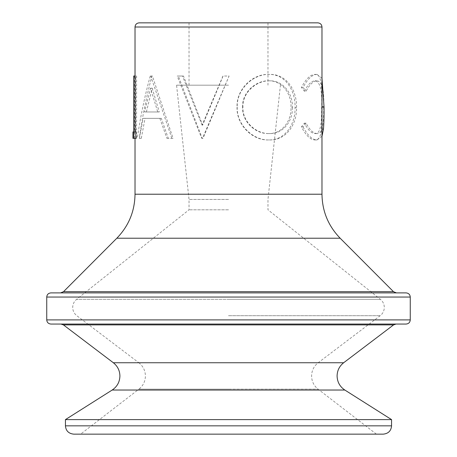 <?xml version="1.0" encoding="UTF-8"?>
<svg xmlns="http://www.w3.org/2000/svg" width="457" height="457" viewBox="0 0 457 457"><rect width="100%" height="100%" fill="white"/><g stroke="black" fill="none" stroke-linecap="round" stroke-linejoin="round"><path stroke-width="0.34" stroke-dasharray="2.29 1.71" d="M202.074 125.132L182.486 76.022L177.213 76.022L201.68 138.34L202.468 138.34L229.071 76.022L223.085 76.022L202.645 125.132L183.486 76.022L178.327 76.022L202.262 138.34L203.034 138.34L229.083 76.022L222.959 76.022L202.074 125.132L202.645 125.132M406.107 292.897L50.893 292.897M396.076 324.053L406.107 324.053M228.5 85.168L176.568 85.168L228.5 85.168M228.5 199.418L189.032 199.418L228.5 199.418M228.5 209.803L189.032 209.803L228.5 209.803M383.257 434.15L80.592 434.15L138.939 389.147L228.5 389.147L138.939 389.147C143.132 385.759 145.286 381.372 145.412 375.985C145.28 370.547 143.092 366.131 138.831 362.744L113.336 362.744M391.563 419.612L65.437 419.612M304.391 91.2C308.007 84.254 311.634 80.792 315.267 80.815C320.203 81.98 322.322 90.789 321.631 107.241C321.722 122.065 320.791 134.375 315.124 133.547C311.548 133.461 307.972 129.999 304.391 123.156L301.431 126.869C305.99 135.575 310.549 139.933 315.107 139.939C318.746 140.15 320.843 136.517 321.402 129.04C321.859 122.63 322.036 115.227 321.945 106.818C321.985 88.972 322.048 73.486 315.136 74.422C310.589 74.371 306.019 78.713 301.431 87.453L304.391 91.2L306.076 91.2C309.777 84.254 313.479 80.792 317.198 80.815L315.267 80.815M237.046 107.155C236.252 124.607 252.453 140.636 268.396 139.939C284.38 140.699 295.588 124.932 295.062 107.452C295.53 90 284.911 73.863 268.847 74.422C252.818 73.588 236.2 89.349 237.046 107.155L237.24 107.155C236.389 124.595 253.052 140.665 269.282 139.939L268.396 139.939M317.821 22.85L189.032 22.85L267.968 22.85L267.968 85.168M132.947 138.34L136.597 138.34L136.597 76.022L135.74 76.022L135.74 131.947L135.021 131.947L135.843 131.947M136.597 138.34L135.843 138.34M141.299 138.34L139.294 138.34C142.19 117.563 146.406 96.793 151.941 76.022L152.404 76.022L173.06 138.34L168.267 138.34L161.338 118.363L145.035 118.363L141.299 138.34L139.294 138.34M50.893 324.053L228.5 324.053M228.5 434.15L73.743 434.15M317.198 80.815C322.236 81.98 324.407 90.794 323.699 107.241L321.631 107.241M323.699 107.241C323.79 122.059 322.842 134.375 317.049 133.547L315.124 133.547M317.049 133.547C313.393 133.467 309.737 130.005 306.076 123.156L304.391 123.156M306.076 123.156L303.054 126.869L301.431 126.869M303.054 126.869C307.71 135.575 312.371 139.933 317.032 139.939L315.107 139.939M321.979 129.04L321.402 129.04M317.032 139.939L321.979 136.3M321.979 78.256L317.061 74.422L315.136 74.422M317.061 74.422C312.405 74.377 307.738 78.718 303.054 87.453L301.431 87.453M303.054 87.453L306.076 91.2M269.282 139.939C285.625 140.699 297.073 124.938 296.542 107.452L295.062 107.452M296.542 107.452C297.016 90 286.168 73.868 269.744 74.422L268.847 74.422M269.744 74.422C253.349 73.594 236.378 89.349 237.24 107.155M292.406 107.429C292.874 121.716 282.643 134.107 269.487 133.547C256.211 134.095 242.25 121.779 242.913 107.144C242.221 92.565 256.44 80.466 269.487 80.815C282.752 80.421 292.931 93.028 292.406 107.429L291.018 107.429C291.469 121.722 281.472 134.107 268.596 133.547L269.487 133.547M268.596 133.547C255.617 134.101 241.947 121.779 242.598 107.144L242.913 107.144M242.598 107.144C241.924 92.56 255.829 80.466 268.596 80.815L269.487 80.815M268.596 80.815C281.569 80.426 291.532 93.022 291.018 107.429M182.486 76.022L183.486 76.022M177.213 76.022L178.327 76.022M201.68 138.34L202.262 138.34M202.468 138.34L203.034 138.34M139.356 138.34L143.178 118.363L145.035 118.363M161.338 118.363L143.178 118.363M159.847 118.363L166.925 138.34L168.267 138.34M173.06 138.34L166.925 138.34M171.826 138.34L150.713 76.022L152.404 76.022M150.713 76.022L151.941 76.022M150.239 76.022C144.583 96.793 140.27 117.563 137.311 138.34M157.728 111.971L144.578 111.971L150.513 88.167L157.728 111.971L159.265 111.971L144.578 111.971M146.4 111.971L152.204 88.167L150.513 88.167M152.204 88.167L159.265 111.971M135.021 76.022L135.74 76.022M132.947 131.947L135.74 131.947M134.552 138.34L134.552 76.022L136.597 76.022M134.552 76.022L133.678 76.022M228.5 315.713L380.184 315.713L228.5 315.713M343.664 362.744L138.831 362.744L76.816 315.713C74.154 313.593 72.783 310.834 72.703 307.435C72.777 304.134 74.08 301.426 76.622 299.312L228.5 299.312L76.622 299.312L189.032 209.803L189.032 199.418L176.568 85.168M228.5 389.147L318.061 389.147L228.5 389.147M46.74 297.05L410.26 297.05M410.26 319.9L46.74 319.9M63.432 324.898L393.568 324.898M393.466 291.675L63.534 291.675M228.5 362.744L318.169 362.744L228.5 362.744M391.563 425.838L65.437 425.838M344.818 390.027L112.182 390.027M340.168 238.228L116.832 238.228M321.979 194.225L135.021 194.225M321.979 27.003L135.021 27.003M228.5 299.312L380.378 299.312L228.5 299.312M376.408 434.15L318.061 389.147C313.868 385.759 311.714 381.372 311.588 375.985C311.72 370.547 313.908 366.131 318.169 362.744L380.184 315.713C382.846 313.593 384.217 310.834 384.297 307.435C384.223 304.134 382.92 301.426 380.378 299.312L267.968 209.803L267.968 199.418L280.432 85.168M189.032 85.168L189.032 22.85"/><path stroke-width="0.69" d="M228.5 292.897L406.107 292.897C408.655 293.166 410.038 294.548 410.26 297.05L46.74 297.05C46.962 294.548 48.345 293.166 50.893 292.897L228.5 292.897M46.74 297.05L46.74 319.9L410.26 319.9C410.038 322.402 408.655 323.784 406.107 324.053L228.5 324.053L396.076 324.053L393.568 324.898L63.432 324.898L60.924 324.053M80.592 434.15L383.257 434.15C388.347 433.613 391.118 430.842 391.563 425.838L391.563 419.612L65.437 419.612L112.182 390.027L344.818 390.027L391.563 419.612M139.179 22.85L317.821 22.85C320.368 23.118 321.757 24.507 321.979 27.003L135.021 27.003C135.243 24.507 136.632 23.118 139.179 22.85L267.968 22.85M135.843 131.947L135.843 138.34L133.781 138.34L133.781 131.947L135.843 131.947M228.5 324.053L50.893 324.053C48.345 323.784 46.962 322.402 46.74 319.9M391.563 425.838L65.437 425.838C65.882 430.842 68.653 433.613 73.743 434.15L228.5 434.15M321.979 136.3L323.47 129.04L321.979 129.04M323.47 129.04C323.933 122.636 324.116 115.227 324.024 106.818L321.945 106.818M324.024 106.818L321.979 78.256M133.678 131.947L133.678 76.022L135.021 76.022M133.781 138.34L132.947 138.34L132.947 131.947L133.781 131.947M112.182 390.027C117.158 386.668 119.734 381.989 119.911 375.985C119.785 370.547 117.592 366.131 113.336 362.744L343.664 362.744C339.408 366.131 337.215 370.547 337.089 375.985C337.266 381.989 339.842 386.668 344.818 390.027M393.466 291.675L340.168 238.228L116.832 238.228L63.534 291.675L393.466 291.675L396.408 292.897M116.832 238.228C128.708 225.964 134.775 211.3 135.021 194.225L321.979 194.225L321.979 27.003M63.534 291.675L60.592 292.897M343.664 362.744L393.568 324.898M410.26 319.9L410.26 297.05M135.021 194.225L135.021 138.34M135.021 131.947L135.021 27.003M340.168 238.228C328.292 225.964 322.225 211.3 321.979 194.225M113.336 362.744L63.432 324.898M65.437 425.838L65.437 419.612"/></g></svg>
